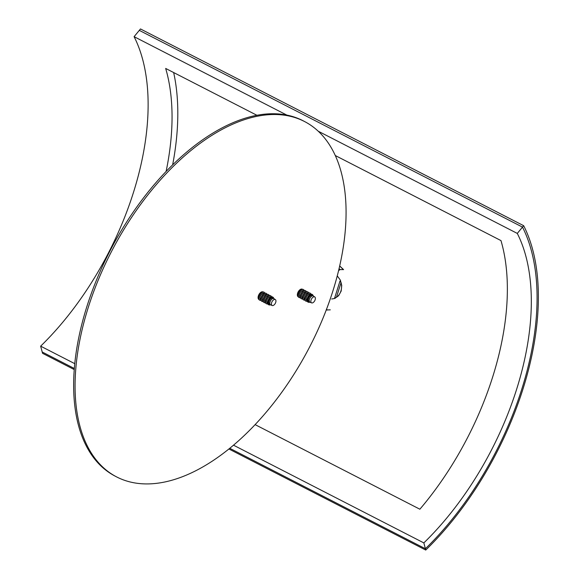 <?xml version="1.0" encoding="UTF-8"?>
<svg xmlns="http://www.w3.org/2000/svg" width="579" height="579" viewBox="0 0 579 579"><rect width="100%" height="100%" fill="white"/><g stroke="black" fill="none" stroke-linecap="round" stroke-linejoin="round"><path stroke-width="0.87" d="M337.253 275.894L340.235 279.939L341.74 285.425L341.176 291.056L338.635 295.724L334.633 298.496L331.68 298.988M228.958 449.014L425.746 550.05A229.82 126.512 117.2 0 0 523.669 225.694L522.497 227.113A227.887 125.448 -62.8 0 1 425.399 548.74L229.812 448.32L425.399 548.74L423.85 542.907L233.561 445.208M425.746 550.05L425.399 548.74A227.887 125.448 117.2 0 0 522.497 227.113L517.293 233.417A219.282 120.714 -62.8 0 1 423.85 542.907M74.271 369.597L42.549 353.306L42.202 351.996L74.358 368.505L42.202 351.996L40.653 346.162A219.282 120.714 117.2 0 0 134.096 36.672L286.771 115.062M523.669 225.694L140.473 28.95L139.3 30.369L522.497 227.113L139.3 30.369L134.096 36.672M341.067 282.574A12.579 9.966 86 0 1 336.421 297.324L341.067 282.574L339.953 281.148L340.669 280.902M335.198 298.272L334.648 297.997L336.421 297.324M338.585 270.654L340.003 269.597L343.571 269.626L339.678 265.949M330.276 309.845L326.252 309.989M327.265 310.047L326.469 309.15M308.057 293.162L307.883 293.068A3.539 1.932 118.1 0 0 307.239 292.945A3.539 1.932 118.1 0 0 304.264 295.804A3.539 1.932 118.1 0 0 304.554 299.314L304.728 299.401M308.679 292.923A4.516 2.468 118.1 0 0 307.927 291.982A4.516 2.468 118.1 0 0 307.109 291.823A4.516 2.468 118.1 0 0 303.302 295.478A4.516 2.468 118.1 0 0 303.678 299.951A4.516 2.468 118.1 0 0 304.496 300.11A4.516 2.468 118.1 0 0 304.872 300.052M307.782 291.917A4.516 2.468 118.1 0 0 307.652 291.838A4.516 2.468 118.1 0 0 306.827 291.671A4.516 2.468 118.1 0 0 303.027 295.326A4.516 2.468 118.1 0 0 303.403 299.806A4.516 2.468 118.1 0 0 303.541 299.871M310.011 293.104A4.516 2.468 118.1 0 0 309.874 293.025A4.516 2.468 118.1 0 0 309.056 292.858A4.516 2.468 118.1 0 0 305.249 296.513A4.516 2.468 118.1 0 0 305.625 300.986A4.516 2.468 118.1 0 0 305.77 301.058M305.835 291.975L305.661 291.881A3.539 1.932 118.1 0 0 305.017 291.758A3.539 1.932 118.1 0 0 302.043 294.617A3.539 1.932 118.1 0 0 302.332 298.127L302.506 298.221M310.923 294.183A4.516 2.468 118.1 0 0 310.149 293.169A4.516 2.468 118.1 0 0 309.331 293.01A4.516 2.468 118.1 0 0 305.531 296.658A4.516 2.468 118.1 0 0 305.9 301.138A4.516 2.468 118.1 0 0 306.718 301.297A4.516 2.468 118.1 0 0 307.174 301.218M306.45 291.736A4.516 2.468 118.1 0 0 305.705 290.796A4.516 2.468 118.1 0 0 304.887 290.636A4.516 2.468 118.1 0 0 301.08 294.291A4.516 2.468 118.1 0 0 301.456 298.764A4.516 2.468 118.1 0 0 302.274 298.923A4.516 2.468 118.1 0 0 302.651 298.865M310.337 294.378L310.105 294.255A3.539 1.932 118.1 0 0 309.468 294.125A3.539 1.932 118.1 0 0 306.486 296.991A3.539 1.932 118.1 0 0 306.776 300.494L307.008 300.617M305.56 290.73A4.516 2.468 118.1 0 0 305.423 290.651A4.516 2.468 118.1 0 0 304.605 290.492A4.516 2.468 118.1 0 0 300.805 294.139A4.516 2.468 118.1 0 0 301.174 298.619A4.516 2.468 118.1 0 0 301.319 298.684M308.209 302.137A4.364 2.388 -61.9 0 1 307.977 302.072A4.364 2.388 -61.9 0 1 307.449 297.794A4.364 2.388 -61.9 0 1 311.169 294.146A4.364 2.388 -61.9 0 1 312.081 294.378A4.364 2.388 -61.9 0 1 312.269 294.53M303.613 290.788L303.439 290.694A3.539 1.932 118.1 0 0 302.795 290.571A3.539 1.932 118.1 0 0 299.813 293.43A3.539 1.932 118.1 0 0 300.11 296.94L300.284 297.034M313.196 295.898A4.314 2.359 118.1 0 0 312.479 294.646A4.314 2.359 118.1 0 0 311.582 294.422A4.314 2.359 118.1 0 0 307.898 298.026A4.314 2.359 118.1 0 0 308.426 302.252A4.314 2.359 118.1 0 0 309.085 302.347A4.314 2.359 118.1 0 0 309.866 302.144M304.228 290.549A4.516 2.468 118.1 0 0 303.483 289.609A4.516 2.468 118.1 0 0 302.658 289.449A4.516 2.468 118.1 0 0 298.858 293.104A4.516 2.468 118.1 0 0 299.234 297.577A4.516 2.468 118.1 0 0 300.052 297.744A4.516 2.468 118.1 0 0 300.429 297.678M314.781 296.955L313.384 296.007A3.539 1.932 118.1 0 0 313.29 295.956L312.334 295.442A3.539 1.932 118.1 0 0 311.69 295.312A3.539 1.932 118.1 0 0 308.708 298.178A3.539 1.932 118.1 0 0 309.005 301.681L309.96 302.195A3.539 1.932 118.1 0 0 310.062 302.245L311.625 302.875A3.358 1.838 118.1 0 0 312.139 302.947A3.358 1.838 118.1 0 0 314.933 300.32A3.358 1.838 118.1 0 0 314.781 296.955A3.358 1.838 118.1 0 0 314.079 296.781A3.358 1.838 118.1 0 0 311.212 299.589A3.358 1.838 118.1 0 0 311.625 302.875M303.338 289.543A4.516 2.468 118.1 0 0 303.201 289.464A4.516 2.468 118.1 0 0 302.383 289.305A4.516 2.468 118.1 0 0 298.583 292.952A4.516 2.468 118.1 0 0 298.952 297.432A4.516 2.468 118.1 0 0 299.097 297.497M313.29 295.956A3.539 1.932 118.1 0 0 312.646 295.826A3.539 1.932 118.1 0 0 309.671 298.692A3.539 1.932 118.1 0 0 309.96 302.195M301.391 289.601L301.218 289.507A3.539 1.932 118.1 0 0 300.573 289.384A3.539 1.932 118.1 0 0 300.436 289.399M297.36 295.167A3.539 1.932 118.1 0 0 297.881 295.753L298.062 295.847M268.634 295.804L268.461 295.71A3.539 1.932 118.1 0 0 267.816 295.579A3.539 1.932 118.1 0 0 264.835 298.446A3.539 1.932 118.1 0 0 265.131 301.948L265.305 302.043M269.249 295.558A4.516 2.468 118.1 0 0 268.504 294.624A4.516 2.468 118.1 0 0 267.679 294.458A4.516 2.468 118.1 0 0 263.879 298.113A4.516 2.468 118.1 0 0 264.248 302.593A4.516 2.468 118.1 0 0 265.073 302.752A4.516 2.468 118.1 0 0 265.45 302.687M268.359 294.559A4.516 2.468 118.1 0 0 268.222 294.472A4.516 2.468 118.1 0 0 267.404 294.313A4.516 2.468 118.1 0 0 263.604 297.968A4.516 2.468 118.1 0 0 263.973 302.441A4.516 2.468 118.1 0 0 264.118 302.506M270.581 295.746A4.516 2.468 118.1 0 0 270.444 295.659A4.516 2.468 118.1 0 0 269.626 295.5A4.516 2.468 118.1 0 0 265.826 299.155A4.516 2.468 118.1 0 0 266.195 303.628A4.516 2.468 118.1 0 0 266.34 303.693M266.412 294.617L266.231 294.523A3.539 1.932 118.1 0 0 265.595 294.393A3.539 1.932 118.1 0 0 262.613 297.259A3.539 1.932 118.1 0 0 262.902 300.762L263.083 300.856M271.5 296.817A4.516 2.468 118.1 0 0 270.726 295.811A4.516 2.468 118.1 0 0 269.908 295.645A4.516 2.468 118.1 0 0 266.101 299.3A4.516 2.468 118.1 0 0 266.478 303.772A4.516 2.468 118.1 0 0 267.295 303.939A4.516 2.468 118.1 0 0 267.744 303.852M267.028 294.378A4.516 2.468 118.1 0 0 266.275 293.437A4.516 2.468 118.1 0 0 265.457 293.278A4.516 2.468 118.1 0 0 261.657 296.926A4.516 2.468 118.1 0 0 262.026 301.406A4.516 2.468 118.1 0 0 262.844 301.565A4.516 2.468 118.1 0 0 263.228 301.5M270.914 297.02L270.683 296.897A3.539 1.932 118.1 0 0 270.038 296.766A3.539 1.932 118.1 0 0 267.057 299.632A3.539 1.932 118.1 0 0 267.353 303.135L267.585 303.258M266.137 293.372A4.516 2.468 118.1 0 0 266 293.285A4.516 2.468 118.1 0 0 265.182 293.126A4.516 2.468 118.1 0 0 261.375 296.781A4.516 2.468 118.1 0 0 261.751 301.254A4.516 2.468 118.1 0 0 261.896 301.319M268.786 304.778A4.364 2.388 -61.9 0 1 268.547 304.706A4.364 2.388 -61.9 0 1 268.019 300.436A4.364 2.388 -61.9 0 1 271.746 296.788A4.364 2.388 -61.9 0 1 272.651 297.013A4.364 2.388 -61.9 0 1 272.847 297.172M264.183 293.43L264.01 293.336A3.539 1.932 118.1 0 0 263.365 293.206A3.539 1.932 118.1 0 0 260.391 296.072A3.539 1.932 118.1 0 0 260.68 299.575L260.854 299.669M273.766 298.54A4.314 2.359 118.1 0 0 273.056 297.288A4.314 2.359 118.1 0 0 272.159 297.063A4.314 2.359 118.1 0 0 268.475 300.667A4.314 2.359 118.1 0 0 268.996 304.887A4.314 2.359 118.1 0 0 269.662 304.988A4.314 2.359 118.1 0 0 270.436 304.778M264.806 293.191A4.516 2.468 118.1 0 0 264.053 292.25A4.516 2.468 118.1 0 0 263.235 292.091A4.516 2.468 118.1 0 0 259.435 295.739A4.516 2.468 118.1 0 0 259.805 300.219A4.516 2.468 118.1 0 0 260.622 300.378A4.516 2.468 118.1 0 0 260.999 300.32M275.351 299.589L273.961 298.648A3.539 1.932 118.1 0 0 273.867 298.59L272.904 298.076A3.539 1.932 118.1 0 0 272.26 297.953A3.539 1.932 118.1 0 0 269.286 300.812A3.539 1.932 118.1 0 0 269.575 304.322L270.538 304.836A3.539 1.932 118.1 0 0 270.632 304.88L272.195 305.517A3.358 1.838 118.1 0 0 272.709 305.589A3.358 1.838 118.1 0 0 275.503 302.955A3.358 1.838 118.1 0 0 275.351 299.589A3.358 1.838 118.1 0 0 274.656 299.415A3.358 1.838 118.1 0 0 271.79 302.224A3.358 1.838 118.1 0 0 272.195 305.517M263.908 292.185A4.516 2.468 118.1 0 0 263.778 292.106A4.516 2.468 118.1 0 0 262.96 291.939A4.516 2.468 118.1 0 0 259.153 295.594A4.516 2.468 118.1 0 0 259.53 300.067A4.516 2.468 118.1 0 0 259.667 300.132M273.867 298.59A3.539 1.932 118.1 0 0 273.223 298.467A3.539 1.932 118.1 0 0 270.241 301.326A3.539 1.932 118.1 0 0 270.538 304.836M261.961 292.243L261.788 292.149A3.539 1.932 118.1 0 0 261.353 292.026M258.111 298.105A3.539 1.932 118.1 0 0 258.458 298.395L258.632 298.482M298.38 296.868A4.299 2.352 -61.9 0 1 298.221 296.795A4.299 2.352 -61.9 0 1 298.171 291.896A4.299 2.352 -61.9 0 1 302.267 289.211A4.299 2.352 -61.9 0 1 302.412 289.297M258.965 299.524A4.299 2.352 -61.9 0 1 258.951 299.517A4.299 2.352 -61.9 0 1 258.9 294.617A4.299 2.352 -61.9 0 1 263.004 291.932A4.299 2.352 -61.9 0 1 263.011 291.939M305.184 121.865L303.758 121.105A201.014 109.909 118.1 0 0 112.181 246.734A201.014 109.909 118.1 0 0 114.548 475.815L115.981 476.575A201.014 109.909 118.1 0 0 332.968 290.73A201.014 109.909 118.1 0 0 305.184 121.865A201.014 109.909 118.1 0 0 113.607 247.494A201.014 109.909 118.1 0 0 115.981 476.575M335.255 155.512L500.973 240.589A219.282 120.714 -62.8 0 1 419.869 509.216L255.158 424.653M166.115 171.413A219.282 120.714 117.2 0 0 165.674 68.445L256.859 115.257M173.657 72.541A227.887 125.448 -62.8 0 1 172.658 164.798M74.792 363.684L40.653 346.162M318.204 131.201L517.293 233.417M339.953 281.148L334.648 297.997M340.003 269.597A23.645 18.731 -94 0 0 339.077 268.555M339.634 266.137A23.645 18.731 86 0 1 343.007 269.394M312.479 294.646L312.081 294.378M308.426 302.252L307.977 302.072M273.056 297.288L272.651 297.013M268.996 304.887L268.547 304.706"/></g></svg>
